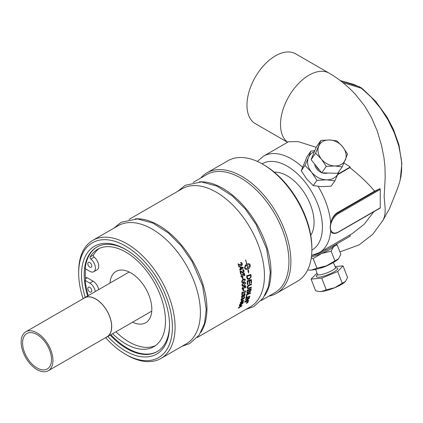 <?xml version="1.0" encoding="UTF-8"?>
<svg xmlns="http://www.w3.org/2000/svg" width="423" height="423" viewBox="0 0 423 423"><rect width="100%" height="100%" fill="white"/><g stroke="black" fill="none" stroke-linecap="round" stroke-linejoin="round"><path stroke-width="0.63" d="M109.975 283.077A29.642 17.116 60 0 1 116.045 271.429A29.642 17.116 60 0 1 145.686 288.539A29.642 17.116 60 0 1 145.686 322.765A29.642 17.116 60 0 1 132.563 322.199M85.435 278.239L86.408 277.673A1.443 0.835 60 0 1 87.127 277.747L93.123 281.21A7.952 4.59 60 0 1 98.638 289.623M115.928 331.801A56.222 32.46 -120 0 0 155.458 345.617M99.331 248.407A56.222 32.46 -120 0 0 93.462 255.048A1.443 0.835 -120 0 0 94.186 257.152A7.952 4.59 60 0 1 98.501 264.111A7.952 4.59 60 0 1 97.1 269.8L93.779 271.719A7.952 4.59 -120 0 0 95.175 266.03A7.952 4.59 -120 0 0 90.866 259.072L94.186 257.152M88.27 295.608A60.346 34.845 60 0 1 85.176 280.454L85.599 280.211A60.346 34.845 60 0 1 85.293 274.136A60.346 34.845 60 0 1 85.552 268.869M93.779 271.719A7.952 4.59 -120 0 1 89.803 271.323L85.176 268.653A60.346 34.845 60 0 1 97.036 246.947M157.382 351.465A60.346 34.845 60 0 1 110.858 334.73M87.603 295.994A60.346 34.845 60 0 1 84.203 274.765A60.346 34.845 60 0 1 96.703 247.138A60.346 34.845 60 0 1 126.213 249.75M169.544 324.801A60.346 34.845 60 0 1 157.049 351.666A60.346 34.845 60 0 1 110.186 335.116M107.828 336.481A62.244 35.939 -120 0 0 169.549 325.588A62.244 35.939 -120 0 0 125.536 249.353A62.244 35.939 -120 0 0 85.24 297.358M83.12 298.707A66.274 38.266 60 0 1 78.667 273.121A66.274 38.266 60 0 1 125.536 246.059A66.274 38.266 60 0 1 172.399 327.233A66.274 38.266 60 0 1 125.536 354.289A66.274 38.266 60 0 1 105.602 337.639M125.536 354.289L126.874 355.066A68.172 39.36 -120 0 0 160.962 358.44A68.172 39.36 -120 0 0 175.08 327.233A68.172 39.36 -120 0 0 145.322 258.627A68.172 39.36 -120 0 0 92.79 240.359A68.172 39.36 -120 0 0 78.667 271.571L78.667 273.121M160.962 358.44L186.279 343.825A68.172 39.36 -120 0 0 200.402 312.613A68.172 39.36 -120 0 0 170.643 244.008A68.172 39.36 -120 0 0 118.107 225.745L92.79 240.359M95.318 291.542A7.952 4.59 -120 0 0 89.803 283.124L85.176 280.454M93.462 255.048L90.141 256.967A1.443 0.835 -120 0 0 90.866 259.072M90.141 256.967A56.222 32.46 60 0 1 97.623 249.279A56.222 32.46 60 0 1 153.845 281.739A56.222 32.46 60 0 1 153.845 346.659A56.222 32.46 60 0 1 112.603 333.721M89.803 291.902A2.802 1.618 60 0 1 87.973 289.438A2.802 1.618 60 0 1 88.402 287.191A2.802 1.618 60 0 1 91.204 288.809A2.802 1.618 60 0 1 91.204 292.044A2.802 1.618 60 0 1 89.803 291.902M89.803 267.119A2.802 1.618 60 0 1 87.973 264.65A2.802 1.618 60 0 1 88.402 262.408A2.802 1.618 60 0 1 91.204 264.026A2.802 1.618 60 0 1 91.204 267.257A2.802 1.618 60 0 1 89.803 267.119M135.291 218.834A68.172 39.36 60 0 1 206.937 308.838A68.172 39.36 60 0 1 200.856 332.393M197.229 337.501L250.331 306.844A68.172 39.36 -120 0 0 264.449 275.637A68.172 39.36 -120 0 0 234.691 207.027A68.172 39.36 -120 0 0 182.16 188.764L129.057 219.421M247.672 301.594L248.264 301.858L246.969 303.185L246.392 302.942L247.672 301.594M246.371 302.916L246.947 303.164L248.264 301.467L248.264 301.858M246.371 303.317L246.392 302.942M238.281 308.039A68.172 39.36 -120 0 0 238.456 307.664L239.323 307.161A68.172 39.36 -120 0 0 239.899 305.803L242.056 305.639A68.172 39.36 60 0 1 241.914 305.945L239.561 307.304A68.172 39.36 60 0 1 239.365 307.711L238.958 307.949A68.172 39.36 -120 0 0 239.148 307.542L238.281 308.039M240.687 303.487L239.841 304.697L240.994 304.671L240.798 304.163L242.316 302.493C243.22 302.154 243.511 302.265 243.188 302.831L241.02 304.962C239.429 305.649 238.921 305.633 239.503 304.92L240.719 303.465L239.857 305.02M243.167 302.81L243.167 302.313L243.188 302.831L240.999 304.935L239.492 305.432L239.503 304.92M240.174 303A68.172 39.36 -120 0 0 240.296 302.577L241.163 302.075A68.172 39.36 -120 0 0 241.565 300.547L243.902 300.557A68.172 39.36 60 0 1 243.801 300.901L241.448 302.26A68.172 39.36 60 0 1 241.311 302.725L240.904 302.958A68.172 39.36 -120 0 0 241.041 302.498L240.174 303M242.754 294.783L243.585 294.995L244.394 293.985L245.039 293.916L245.187 294.551L244.066 296.2L243.431 296.063L242.379 297.316L241.623 297.401L241.475 296.697L242.754 294.783M245.028 293.911L245.16 294.53L244.066 296.2L243.405 296.042L242.358 297.295L241.612 297.39M243.098 291.278A68.172 39.36 -120 0 0 243.162 289.734L243.611 289.475A68.172 39.36 60 0 1 243.542 291.019L243.098 291.278M242.654 279.333A68.172 39.36 -120 0 0 242.427 277.641L242.876 277.382A68.172 39.36 60 0 1 243.098 279.074L242.654 279.333M240.343 271.064L243.193 272.1L243.643 270.873L242.723 270.392L242.638 269.779L243.294 269.684L244.013 270.672C244.023 271.968 243.78 272.639 243.294 272.687L242.538 272.782L240.624 271.714A68.172 39.36 60 0 1 241.089 273.967L240.655 274.215A68.172 39.36 -120 0 0 240.021 271.175L240.698 271.09M243.193 270.286L242.723 270.392M240.597 271.709L240.597 271.709A68.14 39.339 60 0 1 241.062 273.961L240.655 274.194M239.751 270.043A68.172 39.36 -120 0 0 239.614 269.472L240.481 268.97A68.172 39.36 -120 0 0 239.957 266.955L240.37 266.717L243.273 267.479A68.172 39.36 60 0 1 243.384 267.944L241.031 269.303A68.172 39.36 60 0 1 241.179 269.927L240.772 270.165A68.172 39.36 -120 0 0 240.624 269.541L239.751 270.043L240.624 269.541M245.483 299.685A68.172 39.36 -120 0 0 245.626 299.167A1631.268 944.892 24.1 0 0 249.538 297.596A68.172 39.36 60 0 1 249.374 298.152A421.879 377.321 168.3 0 1 247.614 299.685L245.414 301.499L246.44 301.049A1647.077 991.739 27.7 0 0 248.708 300.097A68.172 39.36 60 0 1 248.523 300.579A1654.337 1000.966 -151.8 0 1 244.663 302.207A68.172 39.36 -120 0 0 244.843 301.699A455.523 406.889 -9.4 0 0 247.55 299.389L248.877 298.278L247.862 298.723A1651.529 963.06 -155.5 0 1 245.483 299.685M246.144 297.068A68.172 39.36 -120 0 0 246.657 294.313A1631.268 875.393 18.3 0 0 250.659 292.816A68.172 39.36 60 0 1 250.553 293.382A1629.756 883.726 -161 0 1 247.016 294.72A68.172 39.36 60 0 1 246.593 296.893L246.144 297.068M249.2 284.838A1642.403 746.278 9.9 0 0 251.458 284.071A68.172 39.36 60 0 1 251.447 284.705A1637.333 753.548 -169.6 0 1 248.909 285.573L247.677 287.249L248.021 288.031L249.089 287.867A1626.773 786.859 12.6 0 0 251.341 287.08A68.172 39.36 60 0 1 251.299 287.698A1627.524 796.816 -166.8 0 1 248.904 288.539L247.608 288.618L247.217 287.55C246.969 287.127 247.381 286.323 248.454 285.134L249.2 284.838M245.467 265.179A68.172 39.36 60 0 1 245.721 266.189L244.801 268.066L245.98 268.568L247.698 268.05A68.172 39.36 -120 0 0 247.016 265.11A6.641 4.854 100.8 0 0 246.794 265.247A68.172 39.36 60 0 1 246.91 265.723L245.752 265.512L246.408 263.762A68.172 39.36 60 0 1 246.535 264.238A6.641 4.891 -80.4 0 1 246.757 264.1A68.172 39.36 -120 0 0 245.567 259.912L245.668 259.912A68.172 39.36 60 0 1 246.842 264.052L248.946 263.566L249.993 264.497A68.172 39.36 60 0 1 250.226 265.496A68.172 39.36 60 0 1 250.226 265.501C249.771 267.558 249.025 268.727 247.989 269.002A68.172 39.36 60 0 1 248.322 270.725L248.698 270.72L248.671 273.084L247.852 270.725L248.227 270.725A68.172 39.36 -120 0 0 247.904 269.049L245.715 269.514L244.822 268.621A68.172 39.36 -120 0 0 244.589 267.616L245.467 265.179M246.863 277.625A68.172 39.36 -120 0 0 246.63 275.785A1631.268 571.045 2.1 0 0 250.918 274.458A68.172 39.36 60 0 1 251.093 275.992L251.109 276.864L249.057 279.333L247.349 279.037L246.863 277.625M247.312 284.631A68.172 39.36 -120 0 0 247.154 280.877A1631.268 659.732 5.9 0 0 251.368 279.518A68.172 39.36 60 0 1 251.468 283.05L250.998 283.209A68.172 39.36 -120 0 0 250.924 280.327L249.612 280.756A68.172 39.36 60 0 1 249.697 283.59L249.226 283.743A68.172 39.36 -120 0 0 249.136 280.909A1638.882 670.899 -173.8 0 1 247.677 281.385A68.172 39.36 60 0 1 247.783 284.473L247.312 284.631M246.921 292.399A68.172 39.36 -120 0 0 247.143 290.162A1631.268 811.996 14 0 0 251.209 288.713A68.172 39.36 60 0 1 251.056 290.146L249.861 292.235L248.978 292.002L248.026 293.202L247.143 293.276L246.921 292.399M249.158 292.325L248.951 291.981L248 293.181L247.132 293.266M245.869 298.226A68.172 39.36 -120 0 0 246.001 297.681A1631.268 924.218 22.2 0 0 249.945 296.137A68.172 39.36 60 0 1 249.803 296.671A1631.268 931.869 -157.1 0 1 245.869 298.226M241.433 264.898L239.772 264.364C240.846 265.031 241.406 265.21 241.454 264.904L241.829 263.661L240.83 263.169L240.698 262.551L241.258 262.434L242.205 263.46C242.316 264.777 242.115 265.459 241.607 265.501L240.994 265.623L238.741 264.491A68.172 39.36 60 0 1 239.402 266.781L238.974 267.029A68.172 39.36 -120 0 0 238.07 263.941L238.583 263.83M240.994 264.978L241.454 264.904M241.253 263.058L240.83 263.169L241.253 263.058M240.967 276.314L241.723 274.268L241.332 276.103L241.739 276.668L242.379 276.547L243.045 275.109L242.511 273.924A1988.285 629.086 -1.6 0 0 244.457 273.29A68.172 39.36 60 0 1 244.827 275.542L244.399 275.791A68.172 39.36 -120 0 0 244.108 273.982L243.088 274.3L243.463 275.029L242.506 277.113L241.596 277.25L240.967 276.314M241.607 277.25L242.506 277.113M241.977 280.676L243.405 279.381L244.97 278.99L245.414 279.756L243.68 282.257L242.12 282.649L241.707 281.898L241.977 280.676M242.273 284.087L243.722 282.802L245.298 282.411L245.657 283.14L243.86 285.61L242.294 286.001L241.956 285.282L242.273 284.087M243.014 286.641L242.374 288.338L243.283 288.724L244.113 287.354L243.801 286.276A1988.285 893.746 7.6 0 0 245.673 285.61A68.172 39.36 60 0 1 245.668 287.688L245.245 287.936A68.172 39.36 -120 0 0 245.255 286.271L244.277 286.604L244.505 287.265L243.315 289.242L242.469 289.406L242.035 288.565L243.035 286.625L242.4 288.354L242.596 288.819M243.008 292.319L244.462 292.853L245.16 291.743L244.494 291.384L244.573 290.85L245.314 290.775L245.53 291.542L244.399 293.356L242.368 292.695A68.172 39.36 60 0 1 242.194 294.635L241.76 294.884A68.172 39.36 -120 0 0 241.988 292.256L243.537 292.727M245.16 291.743L245.028 291.299M243.273 293.266L242.342 292.679A68.14 39.339 60 0 1 242.168 294.62L241.766 294.852M242.199 297.824L241.316 299.347L241.94 299.674L242.813 298.268L243.193 298.088L243.622 298.564L244.32 297.639L243.796 297.353L243.96 296.846L244.584 296.83L244.684 297.417L243.511 299.024L242.887 298.95L241.84 300.14L241.073 300.23L240.978 299.574L242.226 297.808L241.411 299.748L241.316 299.347L241.914 299.653M243.172 298.072L243.622 298.564M244.32 297.639L243.796 297.353M242.976 299.093L241.813 300.119L241.062 300.219M199.339 181.858A68.172 39.36 60 0 1 270.99 271.862A68.172 39.36 60 0 1 264.904 295.418M261.282 300.52L274.813 292.711A68.172 39.36 -120 0 0 288.93 261.504A68.172 39.36 -120 0 0 259.172 192.893A68.172 39.36 -120 0 0 206.641 174.63L193.11 182.44M268.88 296.132A69.562 40.159 -120 0 0 276.483 293.345A69.562 40.159 -120 0 0 290.892 261.504A69.562 40.159 -120 0 0 260.531 191.497A69.562 40.159 -120 0 0 206.926 172.864A69.562 40.159 -120 0 0 200.708 178.057M206.926 172.864L227.907 160.751A69.562 40.159 60 0 1 262.688 164.193A69.562 40.159 60 0 1 311.878 249.385A69.562 40.159 60 0 1 297.469 281.232L276.483 293.345M311.878 249.385L311.878 247.836A67.664 39.064 -120 0 0 264.031 164.97L262.688 164.193M243.151 298.146L243.6 298.543L243.151 298.146M244.293 297.618L243.77 297.332L244.293 297.618M244.573 296.819L244.658 297.395L243.484 299.003L242.86 298.929M242.998 292.309L243.526 292.716M245.134 291.727L244.468 291.368M245.298 290.77L245.504 291.526L244.378 293.34L242.976 293.044M242.374 288.338L242.585 288.809M245.652 285.615A68.14 39.339 60 0 1 245.641 287.672L245.668 287.688M245.641 287.672L245.245 287.904M244.277 286.604L245.255 286.271M244.251 286.588L244.483 287.254L243.288 289.226L242.442 289.39M245.271 282.4L245.636 283.13L243.833 285.594L242.279 285.99M245.266 283.336L244.975 282.902L243.733 283.336C243.188 283.378 242.707 283.949 242.294 285.06L242.522 285.462M242.294 285.06L242.321 285.07C242.818 285.641 243.325 285.636 243.844 285.065C245.187 284.071 245.668 283.5 245.292 283.347L245.002 282.918L243.759 283.352C242.421 284.346 241.94 284.922 242.321 285.07L242.511 285.456M245.292 283.347L244.975 282.902M244.959 278.984L245.388 279.746L243.659 282.241L242.093 282.638M245.017 279.952L244.7 279.508L243.442 279.936C242.887 279.968 242.421 280.544 242.046 281.676L242.326 282.099M242.046 281.676L242.072 281.686C242.612 282.273 243.135 282.278 243.637 281.702C244.97 280.703 245.435 280.121 245.044 279.963L244.727 279.518L243.468 279.947C242.141 280.946 241.676 281.528 242.072 281.686L242.31 282.093M245.044 279.963L244.7 279.508M241.707 274.278L241.871 274.834M241.845 274.823L241.311 276.092L241.739 276.668M244.431 273.295A68.14 39.339 60 0 1 244.801 275.537L244.827 275.542M244.801 275.537L244.399 275.77M243.088 274.3L244.108 273.982M243.066 274.294L243.437 275.019L242.485 277.102M238.72 264.491L238.741 264.491A68.14 39.339 60 0 1 239.381 266.781L238.969 267.013M241.258 262.434L242.178 263.46L241.586 265.496L240.978 265.623M249.908 296.148A68.14 39.339 60 0 1 249.776 296.65L249.803 296.671M249.776 296.65A1632.05 932.435 -157.1 0 1 245.879 298.194M251.183 288.724A68.14 39.339 60 0 1 251.029 290.13L249.834 292.214L248.951 291.981M250.691 289.48L249.417 289.935A68.172 39.36 60 0 1 249.316 290.892C249.321 291.881 249.522 292.156 249.908 291.706L250.575 290.479A68.172 39.36 -120 0 0 250.691 289.48L249.39 289.919A68.14 39.339 60 0 1 249.29 290.876L249.887 291.685M249.908 291.706L249.411 291.77M248.957 290.104L248.93 290.083A1652.233 830.391 -165.7 0 1 247.529 290.585A68.14 39.339 60 0 1 247.423 291.653L247.503 292.605L247.407 292.219L248.111 292.605L248.83 291.294A68.172 39.36 -120 0 0 248.957 290.104A1651.44 829.878 -165.7 0 1 247.555 290.606A68.172 39.36 60 0 1 247.444 291.669L247.381 292.198M251.347 279.524A68.14 39.339 60 0 1 251.442 283.035L251.468 283.05M251.442 283.035L250.998 283.188M249.612 280.756L250.924 280.327M249.591 280.74A68.14 39.339 60 0 1 249.676 283.574L249.697 283.59M249.676 283.574L249.226 283.722M247.677 281.385L247.651 281.369A1639.67 671.338 -173.8 0 0 249.11 280.898L249.136 280.909M247.651 281.369A68.14 39.339 60 0 1 247.756 284.462L247.783 284.473M247.756 284.462L247.312 284.61M250.897 274.464A68.14 39.339 60 0 1 251.066 275.981L251.109 276.864M251.082 276.854L249.559 279.074L247.725 279.307M250.516 275.288A1627.799 581.646 -177.4 0 1 247.206 276.319A68.172 39.36 60 0 1 247.307 277.123L248.068 278.651L249.554 278.397L250.622 276.986L250.612 276.187A68.172 39.36 -120 0 0 250.516 275.288L250.49 275.278A1628.576 582.037 -177.4 0 1 247.185 276.309A68.14 39.339 60 0 1 247.281 277.113L248.042 278.641M247.661 278.397L248.068 278.651M245.509 268.515L244.774 268.06L245.721 266.189M245.694 266.183A68.14 39.339 -120 0 0 245.451 265.2M245.705 269.514L247.904 269.049M248.645 273.078L248.671 270.715M248.322 270.725L248.296 270.715A68.14 39.339 -120 0 0 247.963 268.996C249.559 267.933 250.31 266.765 250.205 265.496L250.205 265.491A68.14 39.339 -120 0 0 249.972 264.491L248.936 263.566M246.842 264.052L246.815 264.047A68.14 39.339 -120 0 0 245.647 259.912M246.535 264.238L246.509 264.232A68.14 39.339 -120 0 0 246.398 263.793M245.752 265.507L246.323 265.581M246.884 265.718A68.14 39.339 -120 0 0 246.768 265.242A6.641 4.854 -79.2 0 1 246.99 265.105L247.016 265.11M247.074 265.057A68.14 39.339 60 0 1 247.756 267.997L250.025 265.047L249.205 264.576L247.101 265.062A68.172 39.36 60 0 1 247.778 268.002M249.205 264.576L247.101 265.062M251.436 284.082A68.14 39.339 60 0 1 251.421 284.69L251.447 284.705M251.421 284.69A1638.115 754.024 -169.6 0 1 248.883 285.557L248.909 285.573M248.883 285.557L247.651 287.233L247.952 287.994M251.315 287.09A68.14 39.339 60 0 1 251.273 287.682L251.299 287.698M251.273 287.682A1628.307 797.313 -166.8 0 1 248.877 288.523L247.592 288.613M250.628 292.827A68.14 39.339 60 0 1 250.527 293.366L250.553 293.382M250.527 293.366A1630.533 884.266 -161 0 1 246.995 294.699L247.016 294.72M246.995 294.699A68.14 39.339 60 0 1 246.567 296.872L246.593 296.893M246.567 296.872L246.149 297.031M249.507 297.612A68.14 39.339 60 0 1 249.348 298.13L249.374 298.152M249.348 298.13A422.027 377.432 168.3 0 1 247.587 299.664L246.26 300.838M246.234 300.811L245.414 301.499M248.671 300.113A68.14 39.339 60 0 1 248.502 300.557L248.523 300.579A1655.13 1001.569 -151.8 0 1 244.679 302.165M245.488 299.648A1652.323 963.642 -155.5 0 0 247.841 298.701L248.877 298.278M240.343 266.712L243.273 267.479M243.246 267.473A68.14 39.339 60 0 1 243.362 267.939L243.384 267.944M243.362 267.939L241.031 269.303M241.01 269.298A68.14 39.339 60 0 1 241.158 269.922L241.179 269.927M241.158 269.922L240.766 270.149M240.518 267.278L240.497 267.273A68.14 39.339 60 0 1 240.867 268.732L242.532 267.791A209.618 7.709 -167.7 0 0 240.518 267.278A68.172 39.36 60 0 1 240.893 268.737M240.322 271.058L242.601 272.148M243.183 270.286L242.717 270.376M243.283 269.678L243.992 270.667L243.267 272.676L242.527 272.777M242.855 277.398A68.14 39.339 60 0 1 243.077 279.069L243.098 279.074M243.077 279.069L242.649 279.312M243.585 289.491A68.14 39.339 60 0 1 243.521 291.003L243.542 291.019M243.521 291.003L243.098 291.246M244.045 296.179L243.405 296.042M244.817 294.773L244.325 294.445L244.795 294.752L244.325 294.445L243.653 295.413L244.145 295.719L244.817 294.773L244.351 294.466L243.68 295.428L244.145 295.719M243.315 295.624L242.67 295.259L243.294 295.608L242.67 295.259L241.819 296.47L242.453 296.84L243.315 295.624L242.691 295.28L241.845 296.491L242.453 296.84M243.875 300.552A68.14 39.339 60 0 1 243.78 300.88L243.801 300.901M243.78 300.88L241.448 302.26M241.427 302.239A68.14 39.339 60 0 1 241.29 302.704L241.311 302.725M241.29 302.704L240.914 302.916M240.185 302.958L241.041 302.498M243.214 300.89L243.188 300.869A209.655 52.838 -145.1 0 1 241.845 300.721A68.14 39.339 60 0 1 241.549 301.816L243.214 300.89A209.618 52.785 -145.1 0 1 241.866 300.742A68.172 39.36 60 0 1 241.575 301.837M239.841 304.697L239.846 305.009M242.781 303.074L242.141 302.9L241.131 304.317L241.158 304.037L241.739 304.2L242.765 302.778M242.802 303.095L242.162 302.926L241.131 304.015M242.019 305.639A68.14 39.339 60 0 1 241.887 305.919L241.914 305.945M241.887 305.919L239.561 307.304M239.534 307.278A68.14 39.339 60 0 1 239.344 307.685L239.365 307.711M239.344 307.685L238.984 307.896M238.308 307.992L239.148 307.542M241.369 305.982L241.348 305.956A209.655 60.203 -139.8 0 1 240.132 305.924A68.14 39.339 60 0 1 239.709 306.902L241.369 305.982A209.618 60.151 -139.8 0 1 240.153 305.951A68.172 39.36 60 0 1 239.73 306.929M246.524 302.826L247.006 303.032L246.524 302.826L247.592 301.705L246.551 302.852L247.027 303.058L248.111 301.948L247.619 301.731L248.111 301.948M248.084 301.927L247.592 301.705L248.084 301.927M246.551 302.852L247.027 303.058M246.905 302.487A68.172 39.36 -120 0 0 246.963 302.345L247.973 301.768A68.172 39.36 60 0 1 247.841 302.064L246.646 303.069A68.172 39.36 -120 0 0 246.725 302.9L247.296 302.323A68.172 39.36 -120 0 0 247.333 302.239L246.905 302.487M247.926 301.795A68.14 39.339 60 0 1 247.82 302.038L247.148 302.609M247.122 302.582L246.683 302.99M246.926 302.434L247.333 302.239M247.778 301.985L247.45 302.133A68.14 39.339 60 0 1 247.376 302.302L247.709 302.144A68.172 39.36 -120 0 0 247.778 301.985L247.471 302.159A68.172 39.36 60 0 1 247.397 302.329L247.46 302.45M83.394 298.548A22.588 13.039 60 0 1 84.436 297.824A22.588 13.039 60 0 1 101.843 303.873A22.588 13.039 60 0 1 111.704 326.604A22.588 13.039 60 0 1 107.024 336.941A22.588 13.039 60 0 1 105.872 337.485M25.808 331.796L84.489 297.914A22.477 12.981 60 0 1 101.811 303.936A22.477 12.981 60 0 1 111.624 326.561A22.477 12.981 60 0 1 106.971 336.851L48.285 370.733A22.477 12.981 -120 0 0 52.938 360.438A22.477 12.981 -120 0 0 43.13 337.818A22.477 12.981 -120 0 0 25.808 331.796A22.477 12.981 -120 0 0 21.15 342.085A22.477 12.981 -120 0 0 30.964 364.711A22.477 12.981 -120 0 0 48.285 370.733M37.044 367.962A20.452 11.807 60 0 1 23.683 349.943A20.452 11.807 60 0 1 26.818 333.551A20.452 11.807 60 0 1 47.27 345.358A20.452 11.807 60 0 1 47.27 368.978A20.452 11.807 60 0 1 37.044 367.962M310.762 235.331A37.975 21.927 -120 0 0 287.212 175.825A37.975 21.927 -120 0 0 274.305 172.187M380.272 207.799L338.352 232A11.262 6.504 -60 0 1 330.389 227.405A11.262 6.504 -60 0 1 338.352 213.61A0.592 0.344 -120 0 0 337.935 212.88A11.855 6.847 120 0 0 331.817 219.474L330.659 223.122L330.157 227.484L330.659 231.027L331.817 232.713A11.855 6.847 120 0 0 332.002 232.83C333.784 233.792 335.862 233.607 338.231 232.275L380.145 208.074A0.592 0.344 -120 0 0 380.272 207.799L380.272 189.409A0.592 0.344 -120 0 0 379.849 188.679L374.582 191.164C368.253 183.497 360.01 175.645 349.858 167.614L337.665 174.651M314.384 151.667A16.925 13.346 35.1 0 0 308.483 157.499L310.942 151.085L307.22 156.378L301.234 170.733L306.68 178.934L313.2 185.618L321.644 186.649L331.151 186.152L334.873 180.859L326.434 179.833A16.925 13.346 35.1 0 0 338.4 172.922A16.925 13.346 35.1 0 0 338.818 171.722M310.942 151.085L314.781 150.72M308.483 157.499A16.925 13.346 35.1 0 0 311.476 172.119A16.925 13.346 35.1 0 0 326.434 179.833L316.922 180.325L311.476 172.119L304.957 165.435L308.483 157.499M327.672 173.028A9.412 7.424 -144.9 0 1 322.379 172.87M321.475 172.547A9.412 7.424 -144.9 0 1 314.67 164.076M315.96 165.679A9.412 7.424 35.1 0 0 319.587 170.194M320.93 140.394L316.399 146.834L311.074 159.608L321.723 172.854L337.691 173.324L342.223 166.884L347.547 154.115L342.699 146.813L336.898 140.87L329.39 139.955L320.93 140.394L315.606 153.163L321.401 159.111A15.059 11.876 -144.9 0 1 318.741 146.104A15.059 11.876 -144.9 0 1 329.39 139.955A15.059 11.876 -144.9 0 1 342.699 146.813A15.059 11.876 -144.9 0 1 345.358 159.825A15.059 11.876 -144.9 0 1 334.715 165.969A15.059 11.876 -144.9 0 1 321.401 159.111L326.249 166.408L334.715 165.969L342.223 166.884M311.074 159.608L315.606 153.163M321.723 172.854L326.249 166.408M338.992 171.479L334.873 180.859M304.957 165.435L301.234 170.733M316.922 180.325L313.2 185.618M343.968 163.045L350.313 166.969L349.858 167.614M350.313 166.969L337.882 174.144M316.208 147.299L298.162 141.62L288.528 141.726L263.54 156.15L257.311 161.427M340.473 80.756L359.465 86.81A4.743 2.083 -66.8 0 0 359.085 86.509A4.743 2.083 -66.8 0 0 359 86.477A4.743 2.078 -66.8 0 1 359.09 86.509A4.743 2.078 -66.8 0 1 359.471 86.815L362.485 88.724A9.486 4.457 127.9 0 0 361.411 88.275L371.251 97.2L380.473 108.214L387.88 119.667L394.315 132.838L398.773 145.935L401.258 158.874L401.686 164.616L401.575 171.225L400.967 176.38L399.835 181.351C398.868 184.856 397.377 189.055 395.352 193.94L389.525 208.597L382.292 221.478M359.471 86.815A68.817 39.72 60 0 1 361.411 88.275L342.709 82.517M339.902 251.902L359.085 244.917L372.795 234.252L383.011 220.261L384.296 217.173L385.089 213.181L385.179 208.687L384.147 196.61L385.184 177.655L384.962 166.842L383.973 157.673L381.551 145.48L377.237 131.03L371.521 117.599L364.547 105.824L355.532 94.53C347.547 85.895 338.76 78.778 329.163 73.179A40.312 23.276 120 0 0 298.099 83.981A40.312 23.276 120 0 0 280.507 124.547A40.312 23.276 120 0 0 287.661 142.228M329.163 73.179L295.629 53.821A40.312 23.276 120 0 0 264.565 64.619A40.312 23.276 120 0 0 246.969 105.184A40.312 23.276 120 0 0 255.318 123.638L287.587 142.271M331.817 219.474C333.187 216.37 335.069 214.08 337.448 212.605L374.582 191.164M311.413 256.898A16.925 3.574 -21.2 0 0 321.644 253.488A16.925 3.574 -21.2 0 0 333.61 246.577A16.925 3.574 -21.2 0 0 334.45 245.255L325.911 250.183A11.855 2.506 158.8 0 1 311.571 255.503M335.878 244.431L337.136 244.769L333.61 246.577L331.151 251.14L321.644 253.488L313.2 258.585L311.243 258.088M338.4 258.924A16.925 3.574 158.8 0 1 326.434 265.834L338.564 258.749A16.925 3.574 158.8 0 1 338.559 258.754A16.925 3.574 158.8 0 1 338.4 258.924L340.859 254.36L337.136 244.769M334.873 260.737L331.151 251.14M326.434 265.834A16.925 3.574 158.8 0 1 311.476 270.091A16.925 3.574 158.8 0 1 309.298 270.107L311.476 270.091L316.922 268.177L326.434 265.834M330.014 264.238A9.412 1.988 158.8 0 1 329.85 264.333A9.412 1.988 158.8 0 1 319.302 268.399M335.101 266.559L343.016 265.85L337.691 271.524L321.723 278.144L311.074 279.095L316.991 273.179M342.223 283.193L334.715 287.73L326.249 289.818L321.401 291.516A15.059 3.183 -21.2 0 0 334.715 287.73A15.059 3.183 -21.2 0 0 345.358 281.586L342.223 283.193L337.691 271.524M321.723 278.144L326.249 289.818M343.016 265.85L347.547 277.52L345.358 281.586A15.059 3.183 -21.2 0 0 345.496 281.432A15.059 3.183 -21.2 0 0 345.501 281.427L345.358 281.586M318.968 291.473L319.465 291.532A15.059 3.183 -21.2 0 0 321.401 291.516L318.968 291.473L315.606 290.765L311.074 279.095M307.69 269.895L308.737 270.043M316.922 268.177L313.2 258.585M349.884 234.992L350.313 236.097L334.45 245.255M311.582 255.423L319.265 252.668L352.089 233.718L364.129 224.327L373.895 211.68M379.849 208.042A0.592 0.344 -120 0 0 380.145 208.074M89.803 283.124L93.123 281.21M85.467 278.704L87.127 277.747M262.08 163.844A49.798 28.748 60 0 1 300.531 176.883A49.798 28.748 60 0 1 322.421 227.162A49.798 28.748 60 0 1 311.873 250.088M330.659 223.122A55.725 32.174 -120 0 0 318.128 186.411M302.535 167.191A55.725 32.174 -120 0 0 263.54 156.15M319.265 252.668A55.725 32.174 -120 0 0 330.659 231.027M362.559 88.777A9.486 4.457 127.9 0 0 362.49 88.724L375.703 101.367L386.976 116.954L393.538 129.591L398.979 144.983L401.85 163.754L400.2 180.008M325.911 250.183L325.483 249.078M315.695 269.366L317.398 274.379A9.687 2.046 -21.2 0 0 327.175 272.803A9.687 2.046 -21.2 0 0 335.455 267.373L335.999 267.955L335.402 267.902M335.709 267.748A11.49 2.427 158.8 0 1 334.678 271.492A11.49 2.427 158.8 0 1 320.75 276.896A11.49 2.427 158.8 0 1 317.467 274.823M338.352 232A0.592 0.344 60 0 1 338.231 232.275M379.849 188.679L337.935 212.88L337.448 212.605M338.352 213.61L380.272 189.409M129.168 271.994L84.436 297.824M151.757 311.117L107.024 336.941M361.2 87.741L353.929 84.468L340.208 80.555M333.335 262.524L335.455 267.373M317.789 274.733L317.387 275.172L317.398 274.379M181.869 346.368L189.71 343.545L199.217 334.979L204.505 323.389L206.25 309.313L202.564 285.705L192.116 261.631L181.197 245.911L168.375 232.999L152.925 223.085L137.454 218.913L121.2 222.255L113.697 228.293M245.916 309.393L253.763 306.564L263.265 297.998L268.557 286.408L270.297 272.338L266.612 248.724L256.164 224.655L245.25 208.936L232.423 196.018L216.978 186.109L201.501 181.938L185.248 185.279L177.745 191.312"/></g></svg>
